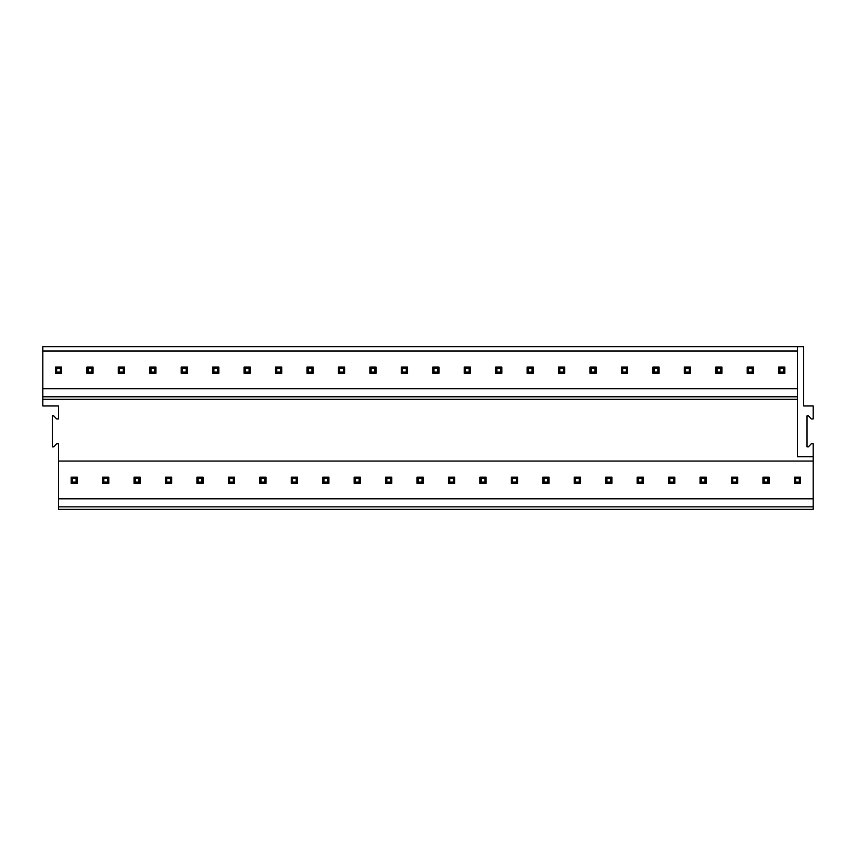 <?xml version="1.0" encoding="UTF-8"?>
<svg xmlns="http://www.w3.org/2000/svg" width="856" height="856" viewBox="0 0 856 856"><rect width="100%" height="100%" fill="white"/><g stroke="black" fill="none" stroke-linecap="round" stroke-linejoin="round"><path stroke-width="1.28" d="M58.518 461.052L58.518 498.813L813.2 498.813L813.2 461.052L58.518 461.052L58.518 443.718L56.667 443.718L53.757 446.821L52.334 446.821L52.334 415.866L53.757 415.866L56.667 418.959L58.518 418.959L58.518 405.969L42.8 405.969L42.8 388.752L797.482 388.752L42.8 388.752L42.8 346.669L797.482 346.669L797.482 456.719L813.2 456.719L813.2 443.718L811.338 443.718L808.438 446.821L807.015 446.821L807.015 415.866L808.438 415.866L811.338 418.959L813.2 418.959L813.2 405.969L803.666 405.969L803.666 346.669L797.482 346.669M58.518 506.859L813.2 506.859L813.2 509.331L58.518 509.331L58.518 498.813M813.2 506.859L813.2 498.813M813.2 461.052L813.2 456.719M42.8 350.992L797.482 350.992M42.8 396.799L797.482 396.799M42.8 399.281L797.482 399.281M60.38 372.039L61.621 373.28L55.426 373.28L55.426 367.096L56.667 368.326L60.38 368.326L60.38 372.039L56.667 372.039L56.667 368.326M91.827 372.039L93.058 373.28L86.873 373.28L86.873 367.096L88.114 368.326L91.827 368.326L91.827 372.039L88.114 372.039L88.114 368.326M123.264 372.039L124.505 373.28L118.321 373.28L118.321 367.096L119.551 368.326L123.264 368.326L123.264 372.039L119.551 372.039L119.551 368.326M154.711 372.039L155.953 373.28L149.757 373.28L149.757 367.096L150.998 368.326L154.711 368.326L154.711 372.039L150.998 372.039L150.998 368.326M186.159 372.039L187.4 373.28L181.204 373.28L181.204 367.096L182.446 368.326L186.159 368.326L186.159 372.039L182.446 372.039L182.446 368.326M217.606 372.039L218.847 373.28L212.652 373.28L212.652 367.096L213.893 368.326L217.606 368.326L217.606 372.039L213.893 372.039L213.893 368.326M249.053 372.039L250.284 373.28L244.099 373.28L244.099 367.096L245.33 368.326L249.053 368.326L249.053 372.039L245.33 372.039L245.33 368.326M280.49 372.039L281.731 373.28L275.546 373.28L275.546 367.096L276.777 368.326L280.49 368.326L280.49 372.039L276.777 372.039L276.777 368.326M311.937 372.039L313.178 373.28L306.983 373.28L306.983 367.096L308.224 368.326L311.937 368.326L311.937 372.039L308.224 372.039L308.224 368.326M343.384 372.039L344.626 373.28L338.43 373.28L338.43 367.096L339.671 368.326L343.384 368.326L343.384 372.039L339.671 372.039L339.671 368.326M374.832 372.039L376.062 373.28L369.878 373.28L369.878 367.096L371.119 368.326L374.832 368.326L374.832 372.039L371.119 372.039L371.119 368.326M406.268 372.039L407.51 373.28L401.325 373.28L401.325 367.096L402.555 368.326L406.268 368.326L406.268 372.039L402.555 372.039L402.555 368.326M437.716 372.039L438.957 373.28L432.762 373.28L432.762 367.096L434.003 368.326L437.716 368.326L437.716 372.039L434.003 372.039L434.003 368.326M469.163 372.039L470.404 373.28L464.209 373.28L464.209 367.096L465.45 368.326L469.163 368.326L469.163 372.039L465.45 372.039L465.45 368.326M500.61 372.039L501.841 373.28L495.656 373.28L495.656 367.096L496.897 368.326L500.61 368.326L500.61 372.039L496.897 372.039L496.897 368.326M532.058 372.039L533.288 373.28L527.103 373.28L527.103 367.096L528.334 368.326L532.058 368.326L532.058 372.039L528.334 372.039L528.334 368.326M563.494 372.039L564.735 373.28L558.551 373.28L558.551 367.096L559.781 368.326L563.494 368.326L563.494 372.039L559.781 372.039L559.781 368.326M594.941 372.039L596.183 373.28L589.987 373.28L589.987 367.096L591.228 368.326L594.941 368.326L594.941 372.039L591.228 372.039L591.228 368.326M626.389 372.039L627.63 373.28L621.435 373.28L621.435 367.096L622.676 368.326L626.389 368.326L626.389 372.039L622.676 372.039L622.676 368.326M657.836 372.039L659.067 373.28L652.882 373.28L652.882 367.096L654.123 368.326L657.836 368.326L657.836 372.039L654.123 372.039L654.123 368.326M689.273 372.039L690.514 373.28L684.329 373.28L684.329 367.096L685.56 368.326L689.273 368.326L689.273 372.039L685.56 372.039L685.56 368.326M720.72 372.039L721.961 373.28L715.766 373.28L715.766 367.096L717.007 368.326L720.72 368.326L720.72 372.039L717.007 372.039L717.007 368.326M752.167 372.039L753.408 373.28L747.213 373.28L747.213 367.096L748.454 368.326L752.167 368.326L752.167 372.039L748.454 372.039L748.454 368.326M783.615 372.039L784.845 373.28L778.66 373.28L778.66 367.096L779.902 368.326L783.615 368.326L783.615 372.039L779.902 372.039L779.902 368.326M72.386 482.099L76.098 482.099L76.098 478.386L72.386 478.386L72.386 482.099L71.155 483.34L77.34 483.34L76.098 482.099M71.155 483.34L71.155 477.145L72.386 478.386M71.155 477.145L77.34 477.145L77.34 483.34M77.34 477.145L76.098 478.386M61.621 373.28L61.621 367.096L55.426 367.096L55.426 373.28L56.667 372.039M61.621 367.096L60.38 368.326M103.833 482.099L107.546 482.099L107.546 478.386L103.833 478.386L103.833 482.099L102.592 483.34L108.787 483.34L107.546 482.099M102.592 483.34L102.592 477.145L103.833 478.386M102.592 477.145L108.787 477.145L108.787 483.34M108.787 477.145L107.546 478.386M93.058 373.28L93.058 367.096L86.873 367.096L86.873 373.28L88.114 372.039M93.058 367.096L91.827 368.326M135.28 482.099L138.993 482.099L138.993 478.386L135.28 478.386L135.28 482.099L134.039 483.34L140.234 483.34L138.993 482.099M134.039 483.34L134.039 477.145L135.28 478.386M134.039 477.145L140.234 477.145L140.234 483.34M140.234 477.145L138.993 478.386M124.505 373.28L124.505 367.096L118.321 367.096L118.321 373.28L119.551 372.039M124.505 367.096L123.264 368.326M166.727 482.099L170.44 482.099L170.44 478.386L166.727 478.386L166.727 482.099L165.486 483.34L171.671 483.34L170.44 482.099M165.486 483.34L165.486 477.145L166.727 478.386M165.486 477.145L171.671 477.145L171.671 483.34M171.671 477.145L170.44 478.386M155.953 373.28L155.953 367.096L149.757 367.096L149.757 373.28L150.998 372.039M155.953 367.096L154.711 368.326M198.164 482.099L201.877 482.099L201.877 478.386L198.164 478.386L198.164 482.099L196.934 483.34L203.118 483.34L201.877 482.099M196.934 483.34L196.934 477.145L198.164 478.386M196.934 477.145L203.118 477.145L203.118 483.34M203.118 477.145L201.877 478.386M187.4 373.28L187.4 367.096L181.204 367.096L181.204 373.28L182.446 372.039M187.4 367.096L186.159 368.326M229.611 482.099L233.324 482.099L233.324 478.386L229.611 478.386L229.611 482.099L228.37 483.34L234.565 483.34L233.324 482.099M228.37 483.34L228.37 477.145L229.611 478.386M228.37 477.145L234.565 477.145L234.565 483.34M234.565 477.145L233.324 478.386M218.847 373.28L218.847 367.096L212.652 367.096L212.652 373.28L213.893 372.039M218.847 367.096L217.606 368.326M261.059 482.099L264.772 482.099L264.772 478.386L261.059 478.386L261.059 482.099L259.817 483.34L266.013 483.34L264.772 482.099M259.817 483.34L259.817 477.145L261.059 478.386M259.817 477.145L266.013 477.145L266.013 483.34M266.013 477.145L264.772 478.386M250.284 373.28L250.284 367.096L244.099 367.096L244.099 373.28L245.33 372.039M250.284 367.096L249.053 368.326M292.506 482.099L296.219 482.099L296.219 478.386L292.506 478.386L292.506 482.099L291.265 483.34L297.449 483.34L296.219 482.099M291.265 483.34L291.265 477.145L292.506 478.386M291.265 477.145L297.449 477.145L297.449 483.34M297.449 477.145L296.219 478.386M281.731 373.28L281.731 367.096L275.546 367.096L275.546 373.28L276.777 372.039M281.731 367.096L280.49 368.326M323.942 482.099L327.666 482.099L327.666 478.386L323.942 478.386L323.942 482.099L322.712 483.34L328.897 483.34L327.666 482.099M322.712 483.34L322.712 477.145L323.942 478.386M322.712 477.145L328.897 477.145L328.897 483.34M328.897 477.145L327.666 478.386M313.178 373.28L313.178 367.096L306.983 367.096L306.983 373.28L308.224 372.039M313.178 367.096L311.937 368.326M355.39 482.099L359.103 482.099L359.103 478.386L355.39 478.386L355.39 482.099L354.159 483.34L360.344 483.34L359.103 482.099M354.159 483.34L354.159 477.145L355.39 478.386M354.159 477.145L360.344 477.145L360.344 483.34M360.344 477.145L359.103 478.386M344.626 373.28L344.626 367.096L338.43 367.096L338.43 373.28L339.671 372.039M344.626 367.096L343.384 368.326M386.837 482.099L390.55 482.099L390.55 478.386L386.837 478.386L386.837 482.099L385.596 483.34L391.791 483.34L390.55 482.099M385.596 483.34L385.596 477.145L386.837 478.386M385.596 477.145L391.791 477.145L391.791 483.34M391.791 477.145L390.55 478.386M376.062 373.28L376.062 367.096L369.878 367.096L369.878 373.28L371.119 372.039M376.062 367.096L374.832 368.326M418.284 482.099L421.997 482.099L421.997 478.386L418.284 478.386L418.284 482.099L417.043 483.34L423.239 483.34L421.997 482.099M417.043 483.34L417.043 477.145L418.284 478.386M417.043 477.145L423.239 477.145L423.239 483.34M423.239 477.145L421.997 478.386M407.51 373.28L407.51 367.096L401.325 367.096L401.325 373.28L402.555 372.039M407.51 367.096L406.268 368.326M449.732 482.099L453.445 482.099L453.445 478.386L449.732 478.386L449.732 482.099L448.49 483.34L454.675 483.34L453.445 482.099M448.49 483.34L448.49 477.145L449.732 478.386M448.49 477.145L454.675 477.145L454.675 483.34M454.675 477.145L453.445 478.386M438.957 373.28L438.957 367.096L432.762 367.096L432.762 373.28L434.003 372.039M438.957 367.096L437.716 368.326M481.168 482.099L484.881 482.099L484.881 478.386L481.168 478.386L481.168 482.099L479.938 483.34L486.122 483.34L484.881 482.099M479.938 483.34L479.938 477.145L481.168 478.386M479.938 477.145L486.122 477.145L486.122 483.34M486.122 477.145L484.881 478.386M470.404 373.28L470.404 367.096L464.209 367.096L464.209 373.28L465.45 372.039M470.404 367.096L469.163 368.326M512.616 482.099L516.329 482.099L516.329 478.386L512.616 478.386L512.616 482.099L511.374 483.34L517.57 483.34L516.329 482.099M511.374 483.34L511.374 477.145L512.616 478.386M511.374 477.145L517.57 477.145L517.57 483.34M517.57 477.145L516.329 478.386M501.841 373.28L501.841 367.096L495.656 367.096L495.656 373.28L496.897 372.039M501.841 367.096L500.61 368.326M544.063 482.099L547.776 482.099L547.776 478.386L544.063 478.386L544.063 482.099L542.822 483.34L549.017 483.34L547.776 482.099M542.822 483.34L542.822 477.145L544.063 478.386M542.822 477.145L549.017 477.145L549.017 483.34M549.017 477.145L547.776 478.386M533.288 373.28L533.288 367.096L527.103 367.096L527.103 373.28L528.334 372.039M533.288 367.096L532.058 368.326M575.51 482.099L579.223 482.099L579.223 478.386L575.51 478.386L575.51 482.099L574.269 483.34L580.454 483.34L579.223 482.099M574.269 483.34L574.269 477.145L575.51 478.386M574.269 477.145L580.454 477.145L580.454 483.34M580.454 477.145L579.223 478.386M564.735 373.28L564.735 367.096L558.551 367.096L558.551 373.28L559.781 372.039M564.735 367.096L563.494 368.326M606.947 482.099L610.67 482.099L610.67 478.386L606.947 478.386L606.947 482.099L605.716 483.34L611.901 483.34L610.67 482.099M605.716 483.34L605.716 477.145L606.947 478.386M605.716 477.145L611.901 477.145L611.901 483.34M611.901 477.145L610.67 478.386M596.183 373.28L596.183 367.096L589.987 367.096L589.987 373.28L591.228 372.039M596.183 367.096L594.941 368.326M638.394 482.099L642.107 482.099L642.107 478.386L638.394 478.386L638.394 482.099L637.153 483.34L643.348 483.34L642.107 482.099M637.153 483.34L637.153 477.145L638.394 478.386M637.153 477.145L643.348 477.145L643.348 483.34M643.348 477.145L642.107 478.386M627.63 373.28L627.63 367.096L621.435 367.096L621.435 373.28L622.676 372.039M627.63 367.096L626.389 368.326M669.841 482.099L673.554 482.099L673.554 478.386L669.841 478.386L669.841 482.099L668.6 483.34L674.796 483.34L673.554 482.099M668.6 483.34L668.6 477.145L669.841 478.386M668.6 477.145L674.796 477.145L674.796 483.34M674.796 477.145L673.554 478.386M659.067 373.28L659.067 367.096L652.882 367.096L652.882 373.28L654.123 372.039M659.067 367.096L657.836 368.326M701.289 482.099L705.002 482.099L705.002 478.386L701.289 478.386L701.289 482.099L700.048 483.34L706.243 483.34L705.002 482.099M700.048 483.34L700.048 477.145L701.289 478.386M700.048 477.145L706.243 477.145L706.243 483.34M706.243 477.145L705.002 478.386M690.514 373.28L690.514 367.096L684.329 367.096L684.329 373.28L685.56 372.039M690.514 367.096L689.273 368.326M732.736 482.099L736.449 482.099L736.449 478.386L732.736 478.386L732.736 482.099L731.495 483.34L737.679 483.34L736.449 482.099M731.495 483.34L731.495 477.145L732.736 478.386M731.495 477.145L737.679 477.145L737.679 483.34M737.679 477.145L736.449 478.386M721.961 373.28L721.961 367.096L715.766 367.096L715.766 373.28L717.007 372.039M721.961 367.096L720.72 368.326M764.173 482.099L767.885 482.099L767.885 478.386L764.173 478.386L764.173 482.099L762.942 483.34L769.127 483.34L767.885 482.099M762.942 483.34L762.942 477.145L764.173 478.386M762.942 477.145L769.127 477.145L769.127 483.34M769.127 477.145L767.885 478.386M753.408 373.28L753.408 367.096L747.213 367.096L747.213 373.28L748.454 372.039M753.408 367.096L752.167 368.326M795.62 482.099L799.333 482.099L799.333 478.386L795.62 478.386L795.62 482.099L794.379 483.34L800.574 483.34L799.333 482.099M794.379 483.34L794.379 477.145L795.62 478.386M794.379 477.145L800.574 477.145L800.574 483.34M800.574 477.145L799.333 478.386M784.845 373.28L784.845 367.096L778.66 367.096L778.66 373.28L779.902 372.039M784.845 367.096L783.615 368.326"/></g></svg>
